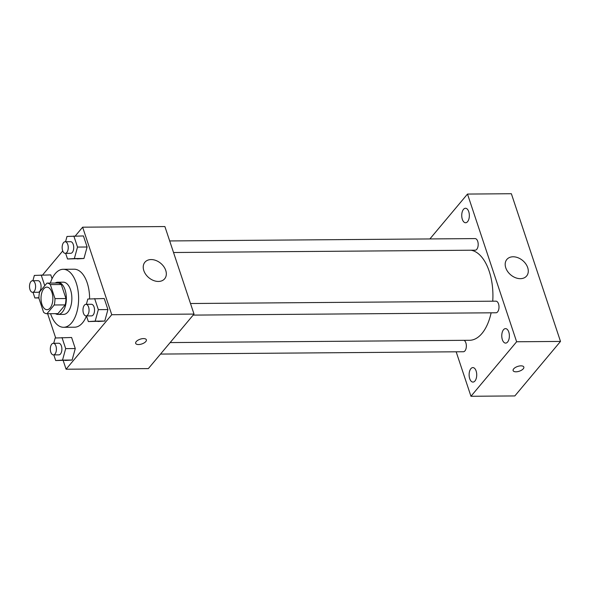 <?xml version="1.0" encoding="UTF-8"?>
<svg xmlns="http://www.w3.org/2000/svg" width="590" height="590" viewBox="0 0 590 590"><rect width="100%" height="100%" fill="white"/><g stroke="black" fill="none" stroke-linecap="round" stroke-linejoin="round"><path stroke-width="0.89" d="M50.128 307.987A11.276 5.922 89.6 0 1 47.03 309.698A11.276 5.922 89.6 0 1 41.02 298.466A11.276 5.922 89.6 0 1 46.853 287.138A11.276 5.922 89.6 0 1 52.613 295.295A11.276 5.922 89.6 0 1 50.128 307.987M54.981 298.621L50.312 284.587A15.311 8.039 89.6 0 0 46.964 283.104L39.641 291.844A15.311 8.039 89.6 0 0 38.896 298.216L43.564 312.25A15.311 8.039 89.6 0 0 46.92 313.725L54.243 304.986A15.311 8.039 89.6 0 0 54.981 298.621L65.955 298.533L61.286 284.505L50.312 284.587M46.92 313.725L57.886 313.644L65.21 304.905L54.243 304.986M46.964 283.104L57.931 283.023A15.311 8.039 89.6 0 1 61.286 284.505M65.955 298.533A15.311 8.039 89.6 0 1 65.21 304.905M55.394 313.666A16.114 8.459 -90.4 0 0 58.034 314.441A16.114 8.459 -90.4 0 0 66.368 298.267A16.114 8.459 -90.4 0 0 57.783 282.219A16.114 8.459 -90.4 0 0 55.158 283.045M57.783 282.219L63.27 282.182A16.114 8.459 89.6 0 1 71.501 293.827A16.114 8.459 89.6 0 1 67.946 311.97A16.114 8.459 89.6 0 1 63.521 314.404L58.034 314.441M50.342 283.082A28.999 15.229 89.6 0 1 63.167 269.291A28.999 15.229 89.6 0 1 77.983 290.258A28.999 15.229 89.6 0 1 71.582 322.907A28.999 15.229 89.6 0 1 63.617 327.288A28.999 15.229 89.6 0 1 50.578 313.703M86.487 315.997A28.999 15.229 89.6 0 1 82.548 322.826A28.999 15.229 89.6 0 1 74.583 327.207L63.617 327.288M63.167 269.291L74.141 269.21A28.999 15.229 89.6 0 1 89.592 298.916M50.784 274.911L52.045 278.716L50.784 274.911L34.353 275.419L32.9 280.715M65.645 253.339L67.526 258.988L83.957 258.479L87.114 246.996L83.433 235.941L67.002 236.45L65.549 241.738M63.182 360.49L66.087 369.222L111.753 314.713L82.637 227.187L75.255 236M62.747 250.934L42.605 274.977M47.628 313.725L55.689 337.974M53.815 354.9L55.696 360.549L72.12 360.04L75.277 348.55L71.604 337.495L55.172 338.004L53.72 343.299M86.465 315.923L88.345 321.572L104.777 321.063L107.926 309.573L104.253 298.518L87.822 299.027L86.369 304.322M82.637 227.187L164.898 226.553L194.014 314.079L148.348 368.595L66.087 369.222M194.014 314.079L111.753 314.713M158.415 281.452A12.892 9.337 -140 0 1 145.745 274.365A12.892 9.337 -140 0 1 144.897 262.233A12.892 9.337 -140 0 1 160.775 263.354A12.892 9.337 -140 0 1 164.662 278.782A12.892 9.337 -140 0 1 158.415 281.452M146.372 339.788A5.642 2.522 -18.4 0 1 145.819 341.529A5.642 2.522 -18.4 0 1 140.125 344.39A5.642 2.522 -18.4 0 1 135.671 343.351A5.642 2.522 -18.4 0 1 140.228 339.176A5.642 2.522 -18.4 0 1 146.372 339.788A5.642 2.522 -18.4 0 1 145.819 341.529A5.642 2.522 -18.4 0 1 140.125 344.39A5.642 2.522 -18.4 0 1 135.671 343.343M491.131 312.811A45.113 23.689 89.6 0 1 481.964 333.461A45.113 23.689 89.6 0 1 469.574 340.283L170.141 342.584M471.004 250.226A45.113 23.689 89.6 0 1 492.739 301.195M193.159 315.104L496.006 312.774A5.797 3.046 -90.4 0 0 499.007 306.947A5.797 3.046 -90.4 0 0 495.917 301.173L190.504 303.518M464.028 340.319A5.797 3.046 89.6 0 1 466.314 345.054A5.797 3.046 89.6 0 1 464.95 350.873A5.797 3.046 89.6 0 1 463.356 351.743L160.51 354.074M169.684 240.941L475.098 238.589A5.797 3.046 89.6 0 1 478.062 242.785A5.797 3.046 89.6 0 1 476.779 249.312A5.797 3.046 89.6 0 1 475.186 250.19L173.534 252.513M456.166 351.802L470.96 396.274L516.626 341.765L467.494 194.066L429.896 238.935M474.965 380.978A7.242 3.806 -90.4 0 0 476.565 372.828A7.242 3.806 -90.4 0 0 472.863 367.585A7.242 3.806 -90.4 0 0 469.116 374.856A7.242 3.806 -90.4 0 0 472.974 382.077A7.242 3.806 -90.4 0 0 474.965 380.978M507.614 342.001A7.242 3.806 -90.4 0 0 509.214 333.852A7.242 3.806 -90.4 0 0 505.512 328.615A7.242 3.806 -90.4 0 0 501.766 335.887A7.242 3.806 -90.4 0 0 505.623 343.1A7.242 3.806 -90.4 0 0 507.614 342.001M467.582 221.656A7.242 3.806 -90.4 0 0 469.183 213.499A7.242 3.806 -90.4 0 0 465.481 208.263A7.242 3.806 -90.4 0 0 461.734 215.534A7.242 3.806 -90.4 0 0 465.591 222.747A7.242 3.806 -90.4 0 0 467.582 221.656M470.96 396.274L514.834 395.934L560.5 341.426L511.368 193.727L467.494 194.066M560.5 341.426L516.626 341.765M523.824 367.046A5.642 2.522 -18.4 0 1 523.271 368.787A5.642 2.522 -18.4 0 1 517.577 371.656A5.642 2.522 -18.4 0 1 513.123 370.608A5.642 2.522 -18.4 0 1 517.681 366.434A5.642 2.522 -18.4 0 1 523.824 367.046A5.642 2.522 -18.4 0 1 523.271 368.794A5.642 2.522 -18.4 0 1 517.577 371.648A5.642 2.522 -18.4 0 1 513.123 370.608M527.703 267.639A12.892 9.337 -140 0 1 526.619 276.002A12.892 9.337 -140 0 1 510.741 274.881A12.892 9.337 -140 0 1 506.854 259.445A12.892 9.337 -140 0 1 518.035 257.756A12.892 9.337 -140 0 1 527.703 267.639M88.345 321.572L95.174 321.137L98.331 309.647L94.658 298.592M85.97 304.322L91.457 304.285A5.797 3.046 89.6 0 1 94.415 308.474A5.797 3.046 89.6 0 1 93.139 315.008A5.797 3.046 89.6 0 1 91.546 315.886L86.059 315.923A5.797 3.046 89.6 0 1 82.969 310.148A5.797 3.046 89.6 0 1 85.97 304.322A5.797 3.046 89.6 0 1 88.935 308.518A5.797 3.046 89.6 0 1 87.652 315.045A5.797 3.046 89.6 0 1 86.059 315.923M97.94 321.498L104.777 321.063L95.174 321.137M104.777 321.063L107.926 309.573L98.331 309.647M107.926 309.573L104.253 298.518M67.526 258.988L74.355 258.553L77.511 247.07L73.839 236.015M65.151 241.745L70.638 241.701A5.797 3.046 89.6 0 1 73.595 245.897A5.797 3.046 89.6 0 1 72.319 252.424A5.797 3.046 89.6 0 1 70.726 253.302L65.239 253.346A5.797 3.046 89.6 0 1 62.149 247.564A5.797 3.046 89.6 0 1 65.151 241.745A5.797 3.046 89.6 0 1 68.115 245.942A5.797 3.046 89.6 0 1 66.832 252.468A5.797 3.046 89.6 0 1 65.239 253.346M77.12 258.914L83.957 258.479L74.355 258.553M83.957 258.479L87.114 246.996L77.511 247.07M87.114 246.996L83.433 235.941M55.696 360.549L62.525 360.114L65.682 348.624L62.002 337.569M53.321 343.299L58.801 343.255A5.797 3.046 89.6 0 1 61.766 347.451A5.797 3.046 89.6 0 1 60.49 353.978A5.797 3.046 89.6 0 1 58.889 354.856L53.41 354.9A5.797 3.046 89.6 0 1 50.32 349.125A5.797 3.046 89.6 0 1 53.321 343.299A5.797 3.046 89.6 0 1 56.279 347.495A5.797 3.046 89.6 0 1 55.003 354.022A5.797 3.046 89.6 0 1 53.41 354.9M65.291 360.475L72.12 360.04L62.525 360.114M72.12 360.04L75.277 348.55L65.682 348.624M75.277 348.55L71.604 337.495M32.996 292.316L34.876 297.965L38.903 297.707M44.759 285.737L41.189 274.984M32.502 280.722L37.989 280.678A5.797 3.046 89.6 0 1 40.946 284.874A5.797 3.046 89.6 0 1 39.67 291.401A5.797 3.046 89.6 0 1 38.077 292.279L32.59 292.316A5.797 3.046 89.6 0 1 29.5 286.541A5.797 3.046 89.6 0 1 32.502 280.722A5.797 3.046 89.6 0 1 35.466 284.911A5.797 3.046 89.6 0 1 34.183 291.445A5.797 3.046 89.6 0 1 32.59 292.316M38.903 297.935L34.876 297.965"/></g></svg>
